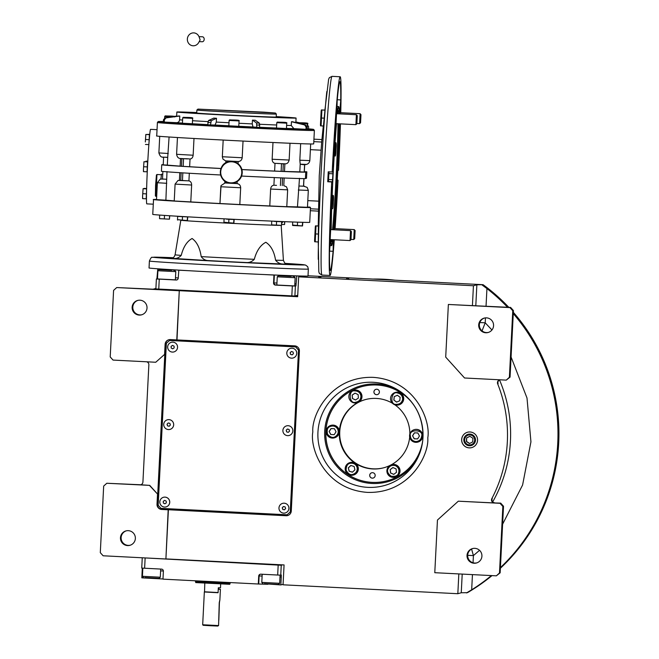 <?xml version="1.0" encoding="UTF-8"?>
<svg xmlns="http://www.w3.org/2000/svg" width="659" height="659" viewBox="0 0 659 659"><rect width="100%" height="100%" fill="white"/><g stroke="black" fill="none" stroke-linecap="round" stroke-linejoin="round"><path stroke-width="0.99" d="M365.333 399.601A35.314 35.298 -105.5 0 0 339.747 431.769A35.314 35.298 -105.5 0 0 384.23 467.651M376.528 394.7A2.735 2.735 -105.5 0 0 379.386 391.668A2.735 2.735 -105.5 0 0 375.935 389.329A2.735 2.735 -105.5 0 0 376.528 394.7M375.951 389.329A2.735 2.735 -105.5 0 0 376.561 394.692A2.735 2.735 -105.5 0 0 377.418 394.601M372.302 478.146A2.735 2.735 -105.5 0 0 375.16 475.114A2.735 2.735 -105.5 0 0 371.709 472.775A2.735 2.735 -105.5 0 0 372.302 478.146M371.725 472.775A2.735 2.735 -105.5 0 0 372.335 478.137A2.735 2.735 -105.5 0 0 373.192 478.047M458.829 573.915L457.832 593.718L283.065 584.805L284.07 564.936L165.903 558.906L168.399 509.736L286.064 515.733A4.975 4.967 -105.5 0 0 291.278 511.022L299.384 351.074A4.975 4.967 -105.5 0 0 294.672 345.86L176.777 339.92L179.273 290.743L116.709 287.555L113.587 290.38L110.21 356.939L113.035 360.078L155.738 362.252L164.824 354.18L157.732 494.25L149.717 485.378L140.235 484.744A2.982 2.982 -105.5 0 0 140.96 484.694M146.677 361.791A2.982 2.982 74.5 0 1 148.86 364.814L142.921 482.042A2.982 2.982 74.5 0 1 139.79 484.867M164.824 354.18L155.738 362.252M116.709 287.555L153.127 289.194L155.903 288.42M149.717 485.378L106.799 483.261L140.235 484.744M157.732 494.25L149.494 485.436M176.777 339.92L170.327 339.591A4.975 4.967 -105.5 0 0 165.112 344.303L164.602 354.237M157.509 494.316L157.007 504.25A4.975 4.967 -105.5 0 0 161.719 509.465L168.177 509.794L165.903 558.906M287.695 515.544A4.975 4.967 74.5 0 1 286.163 515.709L162.04 509.382A4.975 4.967 74.5 0 1 157.32 504.16L165.425 344.212A4.975 4.967 74.5 0 1 168.902 339.723M139.963 300.191A7.463 7.455 74.5 0 1 141.586 314.829A7.463 7.455 74.5 0 1 132.179 308.461A7.463 7.455 74.5 0 1 139.963 300.191M141.916 314.73A7.463 7.455 74.5 0 1 132.863 308.445A7.463 7.455 74.5 0 1 137.929 300.372M176.999 339.855L179.273 290.743M179.495 290.685L297.662 296.707L298.667 276.838L473.434 285.751L472.421 305.619L448.367 304.466L445.706 357.112L464.554 377.994L506.26 380.128L510.058 377.113L513.427 310.554L510.601 307.415L472.421 305.619M308.008 275.767L483.088 284.696A184.034 183.935 74.5 0 1 508.797 307.325M513.336 312.325A184.034 183.935 74.5 0 1 500.379 568.256M491.985 575.612A184.034 183.935 74.5 0 1 467.486 592.663L461.259 592.762L457.832 593.718M106.799 483.261L103.669 486.087L100.3 552.654L103.125 555.784L165.681 558.972M130.243 545.207A7.463 7.455 74.5 0 1 121.19 538.93A7.463 7.455 74.5 0 1 126.248 530.849M128.291 530.668A7.463 7.455 74.5 0 1 129.905 545.314A7.463 7.455 74.5 0 1 120.498 538.938A7.463 7.455 74.5 0 1 128.291 530.668M470.007 431.983A7.957 7.957 -105.5 0 0 461.695 440.805A7.957 7.957 -105.5 0 0 471.729 447.601A7.957 7.957 -105.5 0 0 470.007 431.983M494.349 502.949L458.318 501.186L437.452 520.042L434.783 572.696L496.351 575.834L500.148 572.819L503.517 506.26L500.692 503.122L494.349 502.949A2.982 2.982 74.5 0 1 491.853 498.583A137.278 137.204 -105.5 0 0 497.669 383.851A2.982 2.982 74.5 0 1 499.934 379.798M298.667 276.838L301.575 276.03M348.71 278.609L346.56 278.518L348.71 278.609M320.908 277.192L318.758 277.101L320.908 277.192M473.434 285.751L476.861 284.795L483.088 284.696M482.091 284.976L486.935 288.568A184.034 183.935 74.5 0 1 507.537 307.259M513.279 313.61A184.034 183.935 74.5 0 1 500.412 567.597M491.392 575.579A184.034 183.935 74.5 0 1 471.671 589.821L466.49 592.943M471.762 447.593A7.957 7.957 -105.5 0 1 469.266 447.865A7.957 7.957 74.5 0 1 467.503 432.255M496.351 575.834L499.481 573L502.85 506.441L500.024 503.311L458.318 501.186M500.024 503.311L500.692 503.122M491.853 498.583L492.298 498.459A2.982 2.982 -105.5 0 0 494.794 502.825M499.86 379.815A2.982 2.982 -105.5 0 0 498.113 383.727L497.669 383.851M506.26 380.128L509.391 377.294L512.768 310.735L509.934 307.605L448.367 304.466M509.934 307.605L510.601 307.415M467.684 555.323L473.409 555.595L479.538 550.323M502.611 524.193L522.595 485.016L530.94 441.835L527.002 398.02L511.079 357.013M491.944 329.994L485.205 322.803L485.452 317.885M469.373 445.756A5.84 5.84 -105.5 0 0 475.469 439.273A5.84 5.84 -105.5 0 0 469.958 434.083A5.84 5.84 74.5 0 0 463.862 440.558A5.84 5.84 74.5 0 0 469.373 445.756M471.589 549.038L473.409 555.595L473.047 562.77M476.795 562.877A7.463 7.455 74.5 0 1 467.742 556.6A7.463 7.455 74.5 0 1 472.808 548.519M474.842 548.337A7.463 7.455 74.5 0 1 476.465 562.984A7.463 7.455 74.5 0 1 467.05 556.608A7.463 7.455 74.5 0 1 474.842 548.337M499.481 573L500.148 572.819M502.85 506.441L503.517 506.26M488.467 332.4A7.463 7.455 74.5 0 1 479.414 326.123A7.463 7.455 74.5 0 1 484.48 318.042M482.042 330.867L485.205 322.803L479.81 322.539M486.515 317.86A7.463 7.455 74.5 0 1 488.138 332.498A7.463 7.455 74.5 0 1 478.731 326.131A7.463 7.455 74.5 0 1 486.515 317.86M509.391 377.294L510.058 377.113M512.768 310.735L513.427 310.554M412.196 402.838A48.741 48.717 -105.5 0 0 325.843 431.225A48.741 48.717 -105.5 0 0 387.541 480.675A48.741 48.717 -105.5 0 0 422.716 440.714M361.486 386.734A48.741 48.717 -105.5 0 0 325.9 431.208A48.741 48.717 -105.5 0 0 387.574 480.666M392.434 403.25A35.314 35.298 -105.5 0 0 339.303 431.892A35.314 35.298 -105.5 0 0 389.815 465.534M391.092 464.892A35.314 35.298 -105.5 0 0 409.684 437.106M409.849 433.993A35.314 35.298 -105.5 0 0 394.766 404.741M372.961 279.078A154.19 154.107 74.5 0 1 395.013 280.207M395.557 465.748C392.27 464.735 389.79 465.724 388.118 468.722C386.767 471.061 387.756 473.541 391.092 476.169C395.293 476.778 397.772 475.782 398.53 473.195C399.552 469.908 398.555 467.429 395.557 465.748M395.894 465.007A6.466 6.466 -105.5 0 0 388.489 475.205A6.466 6.466 -105.5 0 0 399.288 473.5A6.466 6.466 -105.5 0 0 395.894 465.007M391.619 464.719L391.85 464.661A6.466 6.466 -105.5 0 1 399.519 473.434A6.466 6.466 74.5 0 1 395.309 477.116L395.079 477.182M393.736 474.381L396.487 472.314L396.084 468.895L392.912 467.536L390.161 469.603L390.565 473.022L393.736 474.381M390.565 473.022L393.81 474.323M390.161 469.603L390.696 472.989M392.97 467.56L390.285 469.562M402.616 399.362C402.657 395.919 401.002 393.818 397.657 393.061C391.207 390.26 389.395 405.524 396.314 404.321C399.758 404.362 401.85 402.715 402.616 399.362M403.432 399.445A6.466 6.466 -105.5 0 0 395.285 392.451A6.466 6.466 -105.5 0 0 396.248 405.104A6.466 6.466 -105.5 0 0 403.432 399.445M395.285 392.451L395.507 392.385A6.466 6.466 74.5 0 1 398.003 392.196A6.466 6.466 -105.5 0 1 398.967 404.848L398.744 404.914M393.818 400.046L396.578 402.114L399.741 400.754L400.153 397.328L397.393 395.268L394.23 396.627L393.818 400.046L396.693 402.064M394.23 396.627L393.95 400.013M397.41 395.276L394.354 396.594M360.934 396.15C360.325 392.764 358.298 391.018 354.863 390.911C348.001 389.395 349.138 404.725 355.695 402.221C359.081 401.611 360.827 399.585 360.934 396.15M361.75 396.084A6.466 6.466 -105.5 0 0 353.578 390.326A6.466 6.466 -105.5 0 0 355.778 403.003A6.466 6.466 -105.5 0 0 361.75 396.084M353.578 390.326L353.801 390.26A6.466 6.466 74.5 0 1 355.061 390.046A6.466 6.466 -105.5 0 1 357.26 402.723L357.038 402.789M352.433 398.497L355.531 399.997L358.381 398.061L358.125 394.626L355.028 393.126L352.178 395.062L352.433 398.497L355.613 399.947M352.178 395.062L352.557 398.464M355.069 393.151L352.31 395.029M415.845 441.555C419.272 441.291 421.216 439.462 421.669 436.052C423.877 429.38 408.522 428.935 410.343 435.723C410.606 439.149 412.435 441.093 415.845 441.555M415.845 442.346A6.466 6.466 -105.5 0 0 422.493 436.069A6.466 6.466 -105.5 0 0 414.305 429.652A6.466 6.466 -105.5 0 0 415.845 442.346M414.305 429.652L414.527 429.586A6.466 6.466 74.5 0 1 422.724 436.003A6.466 6.466 -105.5 0 1 417.995 442.049L417.765 442.107M414.371 432.856L412.567 435.788L414.198 438.82L417.641 438.919L419.453 435.986L417.814 432.955L414.371 432.856M412.567 435.788L414.33 438.787L417.666 438.886M414.478 432.856L412.691 435.747M357.137 467.536C356 464.29 353.735 462.882 350.324 463.31C347.639 463.615 346.23 465.88 346.099 470.131C348.109 473.87 350.382 475.279 352.919 474.348C356.165 473.22 357.565 470.946 357.137 467.536M357.936 467.346A6.466 6.466 -105.5 0 0 349.913 462.593A6.466 6.466 -105.5 0 0 345.382 470.427A6.466 6.466 -105.5 0 0 353.372 475.057A6.466 6.466 -105.5 0 0 357.936 467.346M349.913 462.593L350.143 462.527A6.466 6.466 74.5 0 1 350.39 462.47A6.466 6.466 -105.5 0 1 358.134 467.157A6.466 6.466 -105.5 0 1 353.603 474.991L353.372 475.057M349.113 471.193L352.408 472.19L354.921 469.826L354.13 466.473L350.827 465.476L348.323 467.841L349.113 471.193L352.466 472.132M348.323 467.841L349.237 471.16M350.901 465.501L348.446 467.799M337.639 429.042C335.752 426.167 333.207 425.352 330.002 426.595C327.474 427.534 326.658 430.08 327.556 434.223C330.414 437.37 332.952 438.186 335.192 436.678C338.067 434.792 338.883 432.246 337.639 429.042M338.372 428.671A6.466 6.466 -105.5 0 0 329.665 425.879A6.466 6.466 -105.5 0 0 334.352 437.856A6.466 6.466 -105.5 0 0 338.372 428.671M330.892 425.401L331.123 425.335A6.466 6.466 -105.5 0 1 335.81 437.312A6.466 6.466 74.5 0 1 334.583 437.79L334.352 437.856M330.736 434.528L334.171 434.701L336.041 431.802L334.459 428.737L331.024 428.572L329.154 431.464L330.736 434.528L334.195 434.66M329.154 431.464L330.859 434.495M331.123 428.572L329.286 431.431M155.878 288.914L155.763 289.441L294.779 296.525L294.804 296.031L297.736 295.216L294.894 296.006L291.822 295.883L155.878 288.914L156.381 278.979L176.142 280.017A1.993 1.985 74.5 0 0 178.235 278.139L178.828 270.132M291.822 295.883L292.324 285.948L275.446 285.083A1.993 1.985 74.5 0 1 273.559 282.999L276.953 282.966M264.753 274.581L273.963 275.05L273.559 282.999M187.84 270.66L178.63 270.19M158.761 289.095L159.264 279.161M156.381 278.979L156.916 278.831L157.081 276.829L157.592 276.854M157.781 268.798L157.081 276.829M299.507 275.973L299.474 276.615M296.797 275.89L295.94 285.924L295.397 286.072L294.894 296.006M292.324 285.948L295.397 286.072M276.854 285.026L294.738 285.932M296.509 275.964L290.545 275.668M157.485 268.88L163.448 269.185M157.485 278.938L175.368 279.844M294.779 296.525L297.711 295.718M155.788 288.947L294.804 296.031M170.936 270.256L160.285 269.696L170.936 270.256M157.485 279.004L157.905 270.725L175.788 271.632L174.651 270.379L173.523 270.281M175.788 271.632L175.368 279.91M157.905 270.725L159.157 269.589L160.285 269.696M161.875 269.704L171.933 270.272L161.875 269.704M290.298 276.343L279.647 275.775L290.298 276.343M276.846 285.083L277.266 276.813L295.15 277.719L294.021 276.459L292.884 276.36M295.15 277.719L294.73 285.99M277.266 276.813L278.518 275.676L279.647 275.775M281.236 275.783L291.303 276.352L281.236 275.783M162.987 578.981L141.833 577.844L142.295 568.107M142.237 558.173L141.734 568.074L161.496 569.112A1.993 1.985 74.5 0 1 163.383 571.196L162.979 579.146L258.312 584.006L258.715 576.065A1.993 1.985 74.5 0 1 260.799 574.178L277.678 575.035L278.18 565.101M145.12 558.313L144.618 568.247M281.253 565.224L280.75 575.159L277.678 575.035M280.75 575.159L281.294 575.01L281.253 576.979L279.993 576.913M283.09 584.311L280.858 584.928L281.253 576.979M280.858 584.928L267.958 583.973M258.312 584.006L267.941 584.269M280.083 575.134L279.671 583.297L278.419 584.434L264.317 583.668M279.671 583.297L261.788 582.391L262.2 574.244M281.187 564.788L281.162 565.257L142.171 557.769M282.587 564.862L281.162 565.257M160.714 569.071L160.302 577.21L159.05 578.347L144.955 577.581M160.302 577.21L142.418 576.304L143.555 577.556M230.172 583.322L195.418 581.567M229.76 584.302L195.723 582.581L195.443 580.801M229.769 584.311L230.213 582.572M218.08 592.729L204.339 591.98L218.08 592.738L218.253 589.261L220.411 589.311L218.59 589.162L218.664 587.779M220.683 584.006L220.485 587.82L218.327 587.77L218.088 592.54L204.356 591.782M469.916 434.932A4.992 4.992 -105.5 0 0 464.677 439.66A4.992 4.992 -105.5 0 0 469.414 444.907A4.992 4.992 74.5 0 0 474.653 440.171A4.992 4.992 74.5 0 0 469.916 434.932M469.851 436.274L466.605 437.938L466.424 441.579L469.48 443.556L472.725 441.901L472.915 438.26L469.851 436.274M466.605 437.938L466.63 441.522L469.645 443.474M469.892 436.299L466.811 437.881M290.24 511.961L298.535 350.003L295.71 346.873L169.602 340.448L166.373 343.298L158.168 505.231L161.002 508.361L287.11 514.794L290.24 511.961L298.535 350.003M290.331 511.936L287.11 514.794M298.445 350.036L295.611 346.898L169.503 340.472M290.462 348.397A4.975 4.967 74.5 0 1 290.462 348.389A4.975 4.967 74.5 0 1 290.784 348.314A4.975 4.967 -105.5 0 1 296.624 352.013A4.975 4.967 -105.5 0 1 293.123 357.977L293.123 357.977A4.975 4.967 -105.5 0 0 296.616 352.013A4.975 4.967 -105.5 0 0 290.776 348.314A4.975 4.967 74.5 0 0 290.454 348.397L290.454 348.397A4.975 4.967 74.5 0 0 286.953 354.361A4.975 4.967 74.5 0 0 292.802 358.059A4.975 4.967 -105.5 0 0 293.115 357.977L293.115 357.977M290.504 354.336L292.135 354.872L293.42 353.726L293.074 352.038L291.435 351.502L290.149 352.647L290.504 354.336L292.176 354.839M290.149 352.647L290.578 354.311M291.467 351.511L290.224 352.631M167.37 419.808A4.975 4.967 -105.5 0 1 173.474 423.21A4.975 4.967 -105.5 0 1 170.154 429.355A4.975 4.967 74.5 0 1 170.038 429.388L170.038 429.388A4.975 4.967 74.5 0 1 163.926 425.986A4.975 4.967 74.5 0 1 167.254 419.841A4.975 4.967 -105.5 0 1 167.37 419.808L167.37 419.808A4.975 4.967 -105.5 0 1 173.482 423.21A4.975 4.967 -105.5 0 1 170.162 429.355A4.975 4.967 74.5 0 1 170.03 429.396L170.03 429.396M167.526 425.862L169.206 426.249L170.376 424.989L169.874 423.342L168.202 422.954L167.024 424.215L167.526 425.862L169.231 426.216M167.024 424.215L167.6 425.838M168.243 422.963L167.098 424.19M163.457 497.29L163.448 497.298A4.975 4.967 74.5 0 1 163.457 497.29A4.975 4.967 74.5 0 1 164.536 497.117A4.975 4.967 -105.5 0 1 166.117 506.878A4.975 4.967 -105.5 0 0 166.117 506.878A4.975 4.967 -105.5 0 0 164.528 497.125A4.975 4.967 74.5 0 0 159.873 502.883A4.975 4.967 74.5 0 0 165.03 507.059A4.975 4.967 -105.5 0 0 166.109 506.878L166.109 506.878M163.333 503.023L164.865 503.805L166.307 502.875L166.225 501.153L164.692 500.37L163.243 501.301L163.333 503.023L164.915 503.781M163.243 501.301L163.407 503.006M164.709 500.379L163.317 501.285M285.273 512.957L285.265 512.957A4.975 4.967 74.5 0 0 288.84 508.962A4.975 4.967 74.5 0 1 285.273 512.957L285.273 512.957A4.975 4.967 74.5 0 1 279.029 507.364A4.975 4.967 -105.5 0 1 282.604 503.369A4.975 4.967 -105.5 0 1 288.84 508.962A4.975 4.967 -105.5 0 0 282.612 503.369L282.604 503.369M284.548 509.778L285.635 508.443L285.026 506.829L283.329 506.557L282.233 507.883L282.843 509.498L284.548 509.778M282.843 509.498L284.564 509.745M282.233 507.883L282.917 509.481M283.378 506.557L282.307 507.867M171.299 342.318A4.975 4.967 74.5 0 1 171.307 342.318A4.975 4.967 74.5 0 1 172.361 342.145A4.975 4.967 -105.5 0 1 173.968 351.898A4.975 4.967 -105.5 0 0 173.968 351.898A4.975 4.967 -105.5 0 0 172.353 342.145A4.975 4.967 74.5 0 0 171.299 342.318L171.299 342.318A4.975 4.967 74.5 0 0 172.905 352.079A4.975 4.967 -105.5 0 0 173.96 351.906L173.96 351.906M171.183 348.051L172.724 348.833L174.165 347.886L174.067 346.173L172.534 345.39L171.093 346.337L171.183 348.051L172.773 348.8M171.093 346.337L171.258 348.034M172.559 345.407L171.167 346.313M286.541 425.879L286.533 425.887A4.975 4.967 74.5 0 1 286.649 425.854A4.975 4.967 -105.5 0 1 292.67 429.404A4.975 4.967 -105.5 0 1 289.07 435.5A4.975 4.967 74.5 0 1 283.057 431.95A4.975 4.967 74.5 0 1 286.533 425.887A4.975 4.967 74.5 0 1 286.541 425.879A4.975 4.967 74.5 0 1 286.657 425.846A4.975 4.967 -105.5 0 1 292.678 429.404A4.975 4.967 -105.5 0 1 289.202 435.467L289.194 435.467A4.975 4.967 -105.5 0 0 289.202 435.467M286.624 431.876L288.28 432.345L289.515 431.151L289.095 429.479L287.439 429.009L286.204 430.203L286.624 431.876L288.312 432.312M286.204 430.203L286.698 431.851M287.481 429.017L286.278 430.187M199.002 36.657L202.395 36.78A2.488 1.895 92.2 0 1 204.191 39.383A2.488 1.895 92.2 0 1 202.206 41.756L199.175 41.641M198.705 42.514A6.466 6.088 -85.4 0 1 187.354 39.046A6.466 6.088 -85.4 0 1 199.142 37.028L200.138 39.869L198.705 42.514M218.846 620.111L219.414 602.68C219.958 599.517 219.9 599.533 219.249 602.73L218.574 625.572L217.734 626.05L210.361 625.729L203.153 625.292L202.684 624.765L218.574 625.572L217.799 626.009M220.411 589.311L219.859 600.242M219.258 602.672L219.414 602.68C219.958 599.517 219.9 599.533 219.249 602.73M335.711 152.427L335.983 146.034L335.711 152.427L335.209 152.418L335.711 152.427M236.647 120.21L231.26 119.954L236.581 120.605M284.251 122.467L278.922 122.179L284.251 122.829M305.241 123.044L299.911 122.755L305.241 123.406M172.18 116.256L166.851 115.968L172.18 116.618M208.186 113.966L208.162 113.958A43.766 0.461 2.9 0 0 262.595 116.725L270.289 117.211A55.71 0.585 -177.1 0 1 199.899 113.628L208.178 114.106M196.736 112.837A43.766 0.461 2.9 0 0 192.782 112.813A43.766 0.461 2.9 0 0 192.757 112.821A43.766 0.461 2.9 0 0 201.423 113.537L192.296 113.159A55.71 0.585 -177.1 0 1 180.838 112.219A55.71 0.585 -177.1 0 1 180.863 112.203A55.71 0.585 -177.1 0 1 194.545 112.532L196.744 112.705M276.228 116.767L292.077 117.87L269.778 117.022A43.766 0.461 2.9 0 0 280.182 117.253A43.766 0.461 2.9 0 0 276.22 116.857M280.643 116.923L280.61 117.632M190.163 117.664L184.833 117.384L190.163 118.035M166.999 171.571L165.887 200.188L156.521 199.603L157.377 182.724L166.743 183.301M190.78 201.918L174.231 201.003L175.088 184.108L191.637 185.031L190.78 201.918A66.65 0.7 -177.1 0 0 219.966 203.532L221.045 185.583L225.016 182.98L236.836 183.581A66.65 0.7 -177.1 0 1 225.016 182.98M189.314 173.177L188.919 180.879C190.665 181.316 191.571 182.7 191.637 185.031M180.129 166.134L167.32 165.112L167.715 157.41L165.203 157.27L167.715 157.41L169.091 136.965M276.5 185.352L273.905 185.212C272.035 185.467 270.948 186.744 270.635 189.051L269.778 205.946A66.65 0.7 -177.1 0 1 239.818 204.545L240.667 187.757C240.535 185.311 239.266 183.919 236.836 183.581M189.85 159.017L190.031 159.025C191.802 158.794 192.84 157.526 193.145 155.227L193.993 138.489M323.289 126.026L321.674 142.039L313.808 141.636M277.604 163.498L284.886 163.794L284.499 171.497L274.622 171.06A66.65 0.7 -177.1 0 1 242.1 169.552L238.097 163.539L238.196 161.636A66.65 0.7 -177.1 0 1 225.88 161.01L225.79 162.839M310.677 143.926L309.829 160.607C309.137 164.297 305.941 165.491 300.224 164.165L302.786 164.289L300.207 164.165L299.829 160.203L300.661 143.646M300.207 164.165L299.812 171.867L284.499 171.455M304.31 172.015L304.697 164.363L304.31 172.015L299.812 171.867M241.927 169.602L241.598 176.06A72.119 0.758 -177.1 0 0 305.43 178.564L305.76 172.106A72.119 0.758 2.9 0 1 241.927 169.602L242.1 169.552M304.326 171.678L306.839 171.81L305.76 172.106M305.43 178.564L306.509 178.26A149.214 4.687 -87.1 0 1 306.839 171.81M321.674 142.039L319.261 175.673L318.256 225.946M156.727 135.894L157.402 122.483A78.586 0.824 2.9 0 0 234.62 127.22A78.586 0.824 2.9 0 0 314.335 130.466A78.586 0.824 2.9 0 0 314.376 130.441L313.7 143.851A78.586 0.824 -177.1 0 1 313.659 143.876C315.282 145.021 148.679 136.528 156.768 135.878M272.991 142.509L272.142 159.247C272.225 161.579 273.18 162.946 275.009 163.358L274.622 171.06M226.128 160.92L237.957 161.529C240.403 161.43 241.812 160.17 242.183 157.756L243.031 141.092M225.642 160.87L238.228 161.529M225.551 160.854L222.964 159.107L222.33 156.743L223.179 140.079L222.33 156.743L242.183 157.756M221.02 168.473A66.65 0.7 -177.1 0 1 189.635 166.727L190.031 159.025M231.482 183.251L237.083 183.49L237.182 181.596L234.192 182.856A10.939 10.939 -105.5 0 0 231.82 161.381A10.939 10.939 -105.5 0 0 220.394 173.515A10.939 10.939 -105.5 0 0 234.192 182.856L230.716 183.243C218.714 183.317 216.613 164.313 228.335 161.768L230.658 161.373A10.939 10.939 74.5 0 1 233.138 161.496L238.097 163.539M237.182 181.596L241.771 176.011M307.481 206.885L309.722 207.28M318.388 225.955L318.281 241.977M324.961 110.078L323.445 126.034M189.635 166.727L180.129 166.183L180.517 158.506M163.243 164.503L161.776 164.766A72.119 0.758 2.9 0 0 161.735 164.783A72.119 0.758 2.9 0 0 221.004 168.531M167.32 165.112L163.218 164.857L163.613 157.172L163.226 164.849M225.88 161.01L238.196 161.636M274.292 177.51L273.905 185.212M224.859 181.184L224.777 182.864L229.942 183.177M299.483 178.325L297.456 206.893L286.789 206.629M301.682 186.143L304.54 186.233L303.593 186.151L303.972 178.622L303.593 186.176L299.095 186.027M298.313 190.006L308.321 190.41L307.465 207.297L297.456 206.893M156.529 199.405L153.547 199.455C145.458 200.105 312.061 208.598 310.438 207.453A78.586 0.824 2.9 0 0 310.48 207.428A78.586 0.824 2.9 0 0 309.013 207.198L309.722 207M270.635 189.051L287.645 189.841L286.789 206.728L269.778 205.946M239.818 204.545L219.966 203.532L220.814 186.744L240.667 187.757M174.24 200.88L165.887 200.188M153.547 199.455L152.748 214.381A78.586 0.824 -177.1 0 0 229.958 219.118A78.586 0.824 -177.1 0 0 309.681 222.355A78.586 0.824 -177.1 0 0 309.722 222.33L310.48 207.428M153.267 204.191L146.792 203.862A37.308 1.17 -87.1 0 1 146.792 203.862A37.308 1.17 -87.1 0 1 147.509 166.743A37.308 1.17 -87.1 0 1 150.573 129.353A37.308 1.17 -87.1 0 1 150.59 129.345A37.308 1.17 -87.1 0 1 150.598 129.353M220.658 174.989A72.119 0.758 -177.1 0 1 161.414 171.241L161.735 164.783M188.919 180.879L179.437 180.335M337.293 180.162L338.042 180.195L337.309 180.401L337.35 178.432L337.82 170.467L338.545 170.261A99.476 3.122 92.9 0 0 340.448 123.867M340.761 112.705A99.476 3.122 92.9 0 0 340.184 76.765A99.476 3.122 92.9 0 0 332.202 172.024L328.231 171.818A99.476 3.122 92.9 0 0 327.976 176.785A99.476 3.122 92.9 0 0 327.729 181.752L331.699 181.958A99.476 3.122 92.9 0 0 330.06 275.462A99.476 3.122 92.9 0 0 334.286 239.761M335.101 228.624A99.476 3.122 92.9 0 0 338.042 180.195M176.596 122.673L164.256 122.088A75.604 0.791 -177.1 0 1 163.374 122.014L163.49 119.707L165.162 117.821L178.91 115.959A59.689 0.626 -177.1 0 0 179.792 116.033L179.594 119.831C179.322 121.618 178.325 122.566 176.596 122.673A62.671 0.659 -177.1 0 0 182.436 123.101M307.152 124.592L308.626 126.619L308.511 128.925L307.448 128.876M298.997 123.34L307.712 123.752L307.036 129.115M293.898 128.653L291.262 125.523L291.451 121.726A59.689 0.626 -177.1 0 0 292.514 121.75L305.71 124.988L307.143 127.03L307.028 129.337A75.604 0.791 -177.1 0 1 305.965 129.312L293.898 128.653A62.671 0.659 -177.1 0 1 286.459 128.414M276.788 122.673L277.225 122.121C277.571 122.343 288.403 121.931 286.723 123.175L286.451 128.538L276.516 128.035L276.788 122.673L286.723 123.167M252.99 126.965L252.257 123.908L252.455 120.111A59.689 0.626 -177.1 0 0 255.297 120.251L259.382 123.118L259.654 127.426A75.604 0.791 -177.1 0 1 256.804 127.286L252.99 126.965A62.671 0.659 -177.1 0 1 238.789 126.273M239.052 120.943L239.052 120.943C240.733 119.707 229.909 120.119 229.563 119.897L229.118 120.44L239.052 120.943L238.78 126.314L228.854 125.803M215.081 125.029L210.493 124.93A75.604 0.791 -177.1 0 1 207.7 124.773L208.508 120.523L213.705 118.126A59.689 0.626 -177.1 0 0 216.49 118.282L216.292 122.08L215.081 125.029A62.671 0.659 -177.1 0 0 228.854 125.762M192.362 123.744L182.428 123.233L182.7 117.87L192.634 118.373L192.362 123.735A62.671 0.659 -177.1 0 0 207.709 124.625M166.603 179.273L162.501 179.009L162.888 171.472L162.509 179.009M160.928 178.96L161.455 174.24L162.74 174.305M334.747 228.607L335.019 214.15A69.632 2.191 92.9 0 0 336.815 185.434L337.614 185.212A94.501 2.966 -87.1 0 1 334.92 228.615M340.258 123.859A94.501 2.966 -87.1 0 1 338.627 165.343L337.82 165.566A69.632 2.191 92.9 0 0 338.924 137.039L340.003 123.843M336.914 113.727L337.153 100.918A94.501 2.966 -87.1 0 1 339.937 81.732A94.501 2.966 -87.1 0 1 340.761 99.921L339.616 113.867M339.27 113.85A69.632 2.191 92.9 0 0 338.668 106.569A69.632 2.191 92.9 0 0 337.326 113.752M335.563 120.408L335.225 138.069A69.632 2.191 92.9 0 0 333.429 166.785L332.63 167.007A94.501 2.966 -87.1 0 1 335.563 120.408M331.617 186.876L332.416 186.654A69.632 2.191 92.9 0 0 331.32 215.18L329.846 233.154A94.501 2.966 -87.1 0 1 331.617 186.876M333.306 239.711L333.092 251.301A94.501 2.966 -87.1 0 1 330.307 270.487A94.501 2.966 -87.1 0 1 329.484 252.298L330.53 239.571M330.991 239.588A69.632 2.191 92.9 0 0 331.576 245.65A69.632 2.191 92.9 0 0 332.77 239.678M339.978 113.883L340.233 112.681M336.024 123.645L336.535 113.71M330.151 239.547L330.661 229.612M334.105 229.793L334.36 228.582M337.655 113.768A65.653 2.059 -87.1 0 1 338.397 110.572A65.653 2.059 -87.1 0 1 338.446 110.539A65.653 2.059 -87.1 0 1 338.94 113.826M339.031 123.793A65.653 2.059 -87.1 0 1 333.578 229.76M332.391 239.662A65.653 2.059 -87.1 0 1 331.798 241.68A65.653 2.059 -87.1 0 1 331.716 241.647A65.653 2.059 -87.1 0 1 331.37 239.612M331.205 229.645A65.653 2.059 -87.1 0 1 336.551 123.67M332.202 172.024L332.927 171.818L332.894 173.795L332.424 181.752L331.699 181.958M327.729 181.752L328.454 181.554L328.973 171.859M149.651 135.268L149.008 142.649M147.731 162.501L147.229 171.81L143.464 171.645L143.456 169.198L143.58 171.686M146.455 198.211L146.562 190.962M164.256 122.088L164.371 119.781L166.043 117.895L179.792 116.033M174.322 116.396L176.653 116.091M295.883 121.948L299.038 122.689M291.451 121.726L304.647 124.963L306.089 127.006L305.965 129.312M252.455 120.111L256.532 122.986L256.804 127.286M210.493 124.93L211.292 120.679L216.49 118.282M177.716 216.251L187.642 216.926L177.708 216.416M226.474 219.159L231.441 219.406L226.474 219.159M234.069 219.323L231.441 219.406L234.06 219.463M274.144 221.383L279.103 221.638L274.144 221.383M281.731 221.721L279.103 221.638L281.739 221.548M197.667 217.396L189.29 216.926M271.236 221.086L261.994 220.674M337.836 165.302L338.627 165.343M337.268 99.74L340.761 99.921M335.225 138.069L334.344 138.019M332.638 166.743L333.429 166.785M330.431 215.131L331.32 215.18M333.092 251.301L329.582 251.12M337.779 112.986A64.656 2.035 -87.1 0 1 337.836 113.776M337.985 123.744A64.656 2.035 -87.1 0 1 332.531 229.711M149.585 135.26L149.609 134.634L145.845 134.469L145.326 141.965L145.82 134.502L149.609 134.634M149.42 134.683L148.967 143.234M147.715 162.501L147.731 161.875L143.967 161.71L143.456 169.198L143.959 161.719L147.731 161.875M147.55 161.925L147.048 171.859M146.57 190.41L146.174 198.82L142.591 198.606L142.583 196.16L142.706 198.647M146.397 198.202L146.174 198.82M196.753 112.557A59.689 0.626 2.9 0 0 176.892 111.997A59.689 0.626 2.9 0 0 176.859 112.022A59.689 0.626 2.9 0 0 235.502 115.613A59.689 0.626 2.9 0 0 296.048 118.076A59.689 0.626 2.9 0 0 296.08 118.06A59.689 0.626 2.9 0 0 276.236 116.585M301.995 222.297L302.662 222.314M281.195 225.394L283.411 260.297A54.227 0.568 -177.1 0 1 283.386 260.313A54.227 0.568 -177.1 0 1 275.577 260.19C274.177 251.557 270.923 245.576 265.824 242.273C260.404 245.148 256.565 250.832 254.3 259.325A54.227 0.568 -177.1 0 1 201.193 256.615C199.899 247.949 196.876 241.911 192.098 238.509C187.008 241.301 183.383 246.919 181.233 255.379A54.227 0.568 -177.1 0 1 175.088 254.811C174.281 256.977 173.333 258.031 172.263 257.974L171.735 258.081M161.323 174.734L156.957 174.511L155.837 196.357L156.677 196.407M318.528 225.963L315.488 225.856L316.015 225.93L315.208 241.82L314.681 241.746L318.363 241.985M315.488 225.856L318.528 226.053M318.495 234.069L315.463 233.912M325.052 110.086L321.361 109.946L321.889 110.02L321.081 125.918L320.554 125.844L323.602 126.042M321.361 109.946L325.044 110.185M324.368 118.167L321.337 118.01M149.75 134.312L146.899 134.494M146.776 134.494L149.741 134.37M149.082 139.675L145.614 139.502M148.86 144.618L145.45 144.445M147.204 166.916L143.736 166.743M146.611 188.82L143.094 188.672L142.583 196.16L143.085 188.68L146.611 188.886M146.331 193.878L142.863 193.705M147.805 161.224L145.968 161.158L145.96 161.785M145.861 161.776L145.96 161.167L147.797 161.282M146.627 188.499L144.148 188.696M144.099 188.4L146.619 188.556M274.424 117.343L266.483 116.94L274.424 117.343M204.216 113.76L196.267 113.356L204.216 113.76M276.228 116.676L276.673 116.717L276.228 116.717M276.36 114.073L276.212 117.055A39.787 0.42 -177.1 0 1 276.187 117.063A39.787 0.42 -177.1 0 1 235.823 115.424A39.787 0.42 -177.1 0 1 196.728 113.027L196.884 110.045A39.787 0.42 2.9 0 0 196.884 110.045A39.787 0.42 2.9 0 0 235.98 112.442A39.787 0.42 2.9 0 0 276.343 114.081A39.787 0.42 2.9 0 0 276.36 114.073A39.787 0.42 2.9 0 0 276.36 114.065L275.413 113.027L264.086 112.162L197.931 109.097L275.413 113.027M159.635 215.065L159.544 218.656L169.47 219.167L169.734 215.748M164.503 215.411L164.346 218.541M169.552 215.74L169.47 219.167L159.742 218.697M187.255 220.592L177.452 219.678L187.453 220.576L187.733 216.902M177.526 220.065L177.617 216.449M182.494 216.72L182.329 219.949M187.543 216.951L187.197 220.592M233.673 223.162L224.2 222.693L223.879 222.248L233.879 223.146L234.151 219.472M223.945 222.643L224.035 219.019M228.912 219.299L228.747 222.528M233.97 219.521L233.616 223.17M271.706 221.243L271.615 224.867L281.541 225.37L281.821 221.696M276.582 221.523L276.418 224.752M281.632 221.745L281.541 225.37L271.813 224.9M302.333 225.963L292.86 225.493L292.53 225.048L302.53 225.946L302.802 222.322M292.604 225.444L292.687 221.984M297.563 222.157L297.407 225.329M302.621 222.322L302.275 225.971M284.606 221.663L284.548 224.538L284.787 221.671M281.681 224.439L284.548 224.538L281.681 224.464M201.193 256.615C203.186 259.292 205.641 260.618 208.557 260.602L173.506 258.435C176.398 258.806 178.976 257.793 181.233 255.379M275.577 260.19C277.711 262.826 280.33 264.111 283.436 264.045L246.079 262.521C249.16 262.834 251.903 261.771 254.3 259.325M155.384 195.847L155.582 185.393L156.43 174.981L156.949 174.511M314.59 240.609L315.282 226.976M360.111 113.702L359.6 123.62M360.975 114.658L360.555 122.755L360.975 114.658L360.102 113.694L340.093 112.673M356.412 114.732L355.893 124.658L356.857 123.785L357.269 115.679L356.857 123.785M357.269 115.679L356.404 114.724L336.387 113.702M351.395 231.589L350.983 239.695L351.395 231.589L350.522 230.625L350.028 240.551M355.102 230.559L354.69 238.665L355.102 230.559L354.229 229.596L353.735 239.53L351.041 239.398M354.229 229.596L334.22 228.582M320.463 124.699L321.155 111.066M176.513 258.872L187.436 259.432L176.513 258.872M267.793 263.526L278.716 264.086L267.793 263.526M360.555 122.755L359.6 123.628L356.914 123.488M350.983 239.695L350.028 240.56L330.011 239.538M200.921 109.237L272.439 112.878L200.921 109.237M308.354 269.07L308 276.03A79.582 0.832 -177.1 0 1 307.959 276.055A79.582 0.832 -177.1 0 1 227.231 272.768A79.582 0.832 -177.1 0 1 149.041 267.974L149.395 261.022A79.582 0.832 2.9 0 0 227.577 265.816A79.582 0.832 2.9 0 0 308.313 269.094A79.582 0.832 2.9 0 0 308.354 269.07L307.687 266.664L305.562 265.058L285.232 263.386A75.604 0.791 2.9 0 1 304.54 264.918A75.604 0.791 2.9 0 1 226.663 261.747A75.604 0.791 2.9 0 1 153.605 257.224A75.604 0.791 2.9 0 1 172.963 257.702L152.509 257.323M332.844 199.142L333.347 199.15M333.034 202.099L333.059 201.67M335.513 146.455L336.016 146.463M335.728 148.983L335.917 149.404M427.79 437.798C429.248 454.743 409.98 493.764 367.392 492.38C324.887 489.423 309.656 448.647 312.819 431.942C311.361 414.997 330.629 375.976 373.216 377.36C415.722 380.317 430.945 421.101 427.79 437.798M394.65 388.118C413.728 399.057 423.169 415.516 422.979 437.51A52.613 52.588 74.5 0 1 415.269 462.371L415.269 462.371A52.613 52.588 74.5 0 1 317.943 432.147A52.613 52.588 74.5 0 1 394.65 388.118L394.65 388.118A52.613 52.588 74.5 0 1 422.979 437.502C422.493 446.44 419.923 454.735 415.269 462.371M462.206 574.088L461.259 592.762M492.718 501.837A137.278 137.204 -105.5 0 0 499.522 379.963M475.806 305.644L476.861 284.795M486.045 306.163L486.935 288.568M472.445 574.615L471.671 589.821M416.051 461.061A49.804 49.779 74.5 0 1 324.714 431.192A49.804 49.779 74.5 0 1 395.993 388.843M294.738 285.858L295.94 285.924M275.446 285.083L276.854 284.985M275.857 284.968A1.993 1.985 74.5 0 1 273.971 282.884L274.366 275.009M175.368 279.803L176.142 280.017M176.554 279.91A1.993 1.985 -105.5 0 0 176.983 279.886M156.916 278.831L157.493 278.864M170.393 269.63L170.368 270.091M283.592 275.396L283.568 275.857M294.837 283.848L296.105 283.914M175.475 277.785L178.243 277.966M142.748 569.92L142.237 569.895M258.723 583.89L259.127 575.95L258.715 576.065M260.379 574.195A1.993 1.985 -105.5 0 0 259.127 575.95L262.109 576.032M163.391 571.032L160.623 570.851M181.324 220.337A50.249 0.527 2.9 0 0 230.493 223.286A50.249 0.527 2.9 0 0 280.545 225.378M160.409 179.059L164.099 179.133M178.128 180.442L186.266 180.755M168.251 153.498L158.893 152.913C161.01 159.008 162.468 156.562 167.699 157.41M165.203 157.27L162.658 157.089M282.604 177.938L282.217 185.616M193.145 155.227L176.604 154.305C177.798 160.672 182.057 157.921 189.891 159.017M187.37 158.901L180.377 158.481M283.321 163.77L282.933 171.455M309.829 160.607L299.829 160.203M305.652 164.379L302.786 164.289M307.802 200.616L318.421 201.16M321.007 150.194L310.381 149.659M290.001 143.242L289.153 160.038L272.142 159.247M304.227 172.04L304.615 164.363M281.121 171.381L281.508 163.696M310.405 208.771L318.272 209.175M326.806 91.56A96.667 3.04 92.9 0 0 326.617 93.38A96.667 3.04 92.9 0 0 320.949 176.398A96.667 3.04 92.9 0 0 318.248 257.554A96.667 3.04 92.9 0 0 318.256 259.374M321.913 139.576L314.096 139.181M183.556 158.704L183.169 166.389M280.404 185.541L280.792 177.864M303.511 186.2L303.898 178.622M318.256 241.977L318.816 271.813L319.393 273.477L321.938 275.042A99.476 3.122 -87.1 0 1 323.833 176.579A99.476 3.122 -87.1 0 1 332.07 76.345L329.376 77.647L328.635 79.245L324.92 110.078M181.472 166.282L181.859 158.597M158.193 121.553L163.399 121.511A77.589 0.816 2.9 0 0 158.489 121.52A77.589 0.816 2.9 0 0 233.467 126.157A77.589 0.816 2.9 0 0 313.396 129.419A77.589 0.816 2.9 0 0 308.511 128.859L313.659 129.419L314.376 130.441M182.84 172.864L182.452 180.541M230.716 182.848A10.544 10.536 -105.5 0 0 241.779 172.856A10.544 10.536 -105.5 0 0 231.787 161.785A10.544 10.536 -105.5 0 0 220.724 171.777A10.544 10.536 -105.5 0 0 230.716 182.848M276.516 128.027A62.671 0.659 -177.1 0 1 259.654 127.278M180.755 180.442L181.143 172.765M328.454 181.554L332.424 181.752M207.931 121.61A59.689 0.626 -177.1 0 1 192.519 120.712M182.584 120.053A59.689 0.626 -177.1 0 1 179.594 119.823M163.49 119.707A75.604 0.791 2.9 0 0 164.371 119.781M174.651 116.964C176.332 115.72 165.5 116.132 165.154 115.918L164.717 116.462L172.106 116.882M297.777 123.241L298.214 122.698C298.56 122.92 309.392 122.508 307.712 123.752L307.712 123.744M306.089 127.006A75.604 0.791 2.9 0 0 307.143 127.03M291.262 125.523A59.689 0.626 -177.1 0 1 286.607 125.383M276.665 125.004A59.689 0.626 -177.1 0 1 259.753 124.263M256.919 124.979A75.604 0.791 2.9 0 0 259.77 125.119M252.257 123.908A59.689 0.626 -177.1 0 1 238.937 123.258M229.002 122.747A59.689 0.626 -177.1 0 1 216.292 122.08M207.824 122.467A75.604 0.791 2.9 0 0 210.608 122.615M328.923 173.589L332.894 173.795M332.589 179.75L328.619 179.553M192.066 117.747L183.326 117.302L192.066 117.747M166.043 117.895A73.956 0.774 -177.1 0 1 165.162 117.821M165.343 115.893L174.083 116.338L165.343 115.893M307.143 123.126L298.403 122.681L307.143 123.126M305.71 124.988A73.956 0.774 -177.1 0 1 304.647 124.963M286.154 122.549L277.414 122.104L286.154 122.549M259.382 123.118A73.956 0.774 -177.1 0 1 256.532 122.986M238.484 120.325L229.752 119.872L238.484 120.325M211.292 120.679A73.956 0.774 -177.1 0 1 208.508 120.523M173.506 258.435A58.181 0.61 -177.1 0 1 170.994 258.114M246.079 262.521A58.181 0.61 -177.1 0 1 208.557 260.602M286.36 263.872A58.181 0.61 -177.1 0 1 283.436 264.045M332.012 208.557L332.268 208.532C332.803 209.496 333.149 207.387 333.314 202.189C333.775 196.662 333.561 194.487 332.671 195.649L331.675 208.541M334.681 155.878L334.937 155.845C335.472 156.817 335.818 154.7 335.983 149.502C336.444 143.983 336.23 141.8 335.34 142.962L334.69 155.878L334.187 155.853M332.853 207.807L333.429 196.481L332.853 207.807M335.522 155.12L336.098 143.794L335.522 155.12M262.916 583.643L261.788 582.391M142.838 568.14L142.418 576.304M204.537 591.996L204.784 583.199M204.339 591.98L202.684 624.765M160.285 179.083L157.377 182.724M178.004 180.475L175.088 184.108M177.452 137.509L176.596 154.305M159.725 136.273L158.885 152.921M289.153 160.038C287.513 165.582 285.265 163.523 275.157 163.366M222.964 159.107L222.33 156.743M283.782 185.657L284.169 177.996M308.321 190.41L307.168 187.403L303.593 186.151M318.264 211.119L310.422 210.715M157.402 122.483L158.168 121.553M221.045 185.583L220.814 186.744M287.645 189.841L286.492 186.835L283.782 185.649M321.938 275.042L330.06 275.462M332.07 76.345L340.184 76.765M150.59 129.345L157.04 129.675M179.405 180.335L179.8 172.683M164.717 116.462L164.643 117.977M229.118 120.44L228.846 125.811M283.222 221.605L281.747 223.03M337.054 106.486L338.668 106.569M330.035 245.576L331.576 245.65M192.634 118.373C194.314 117.129 183.49 117.549 183.136 117.327L182.7 117.87M176.645 116.264L176.859 112.022M295.85 122.566L296.08 118.06M180.821 220.312L175.088 254.811M286.492 263.905C285.652 264.424 284.622 263.221 283.411 260.297M155.367 195.838L155.837 196.357M314.59 240.51L314.664 241.762M315.274 227.075L315.472 225.864M335.884 123.637L355.893 124.658M330.513 229.604L350.53 230.625M320.455 124.609L320.538 125.853M321.147 111.165L321.345 109.954M324.846 110.135L325.044 108.924M354.69 238.665L353.726 239.53M197.931 109.097L196.884 110.037M152.336 257.364C151.735 256.73 150.746 257.949 149.395 261.022M332.671 195.649L332.161 195.616"/></g></svg>
